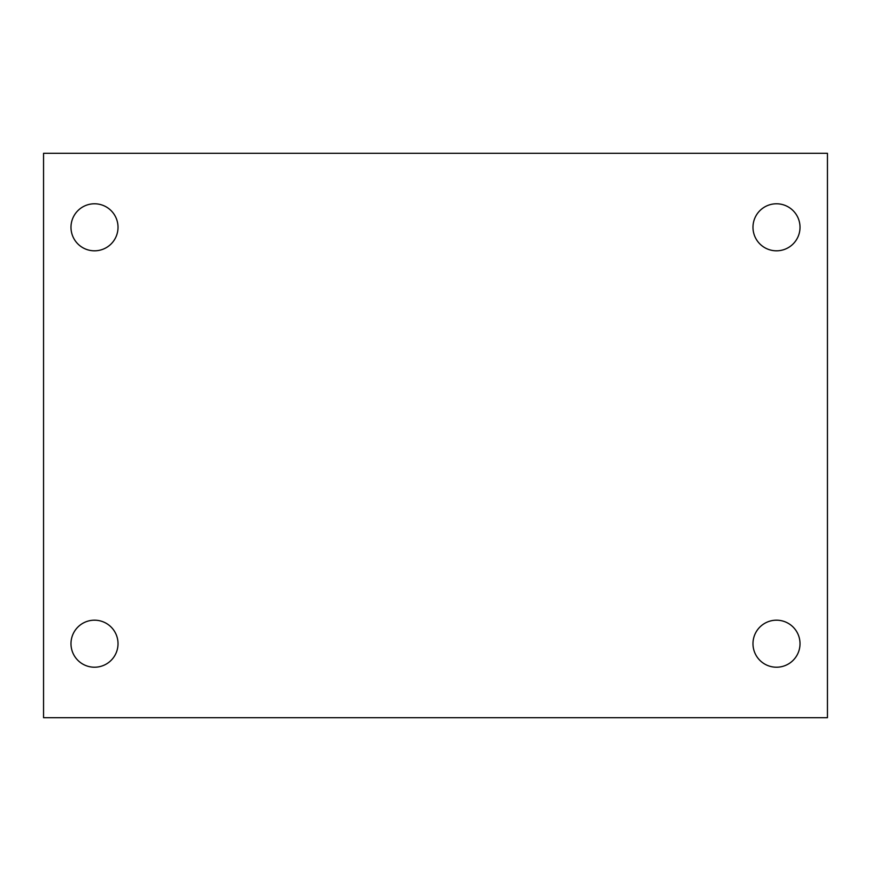 <?xml version="1.0" encoding="UTF-8"?>
<svg xmlns="http://www.w3.org/2000/svg" width="871" height="871" viewBox="0 0 871 871"><rect width="100%" height="100%" fill="white"/><g stroke="black" fill="none" stroke-linecap="round" stroke-linejoin="round"><path stroke-width="1.31" d="M43.55 153.296L827.45 153.296L827.45 717.704L43.55 717.704L43.55 153.296M94.504 620.185A23.517 23.517 0 0 1 118.021 643.702A23.517 23.517 0 0 1 94.504 667.219A23.517 23.517 0 0 1 70.987 643.702A23.517 23.517 0 0 1 94.504 620.185M776.497 620.185A23.517 23.517 0 0 1 800.014 643.702A23.517 23.517 0 0 1 776.497 667.219A23.517 23.517 0 0 1 752.98 643.702A23.517 23.517 0 0 1 776.497 620.185M776.497 203.781A23.517 23.517 0 0 1 800.014 227.298A23.517 23.517 0 0 1 776.497 250.815A23.517 23.517 0 0 1 752.98 227.298A23.517 23.517 0 0 1 776.497 203.781M94.504 203.781A23.517 23.517 0 0 1 118.021 227.298A23.517 23.517 0 0 1 94.504 250.815A23.517 23.517 0 0 1 70.987 227.298A23.517 23.517 0 0 1 94.504 203.781"/></g></svg>
